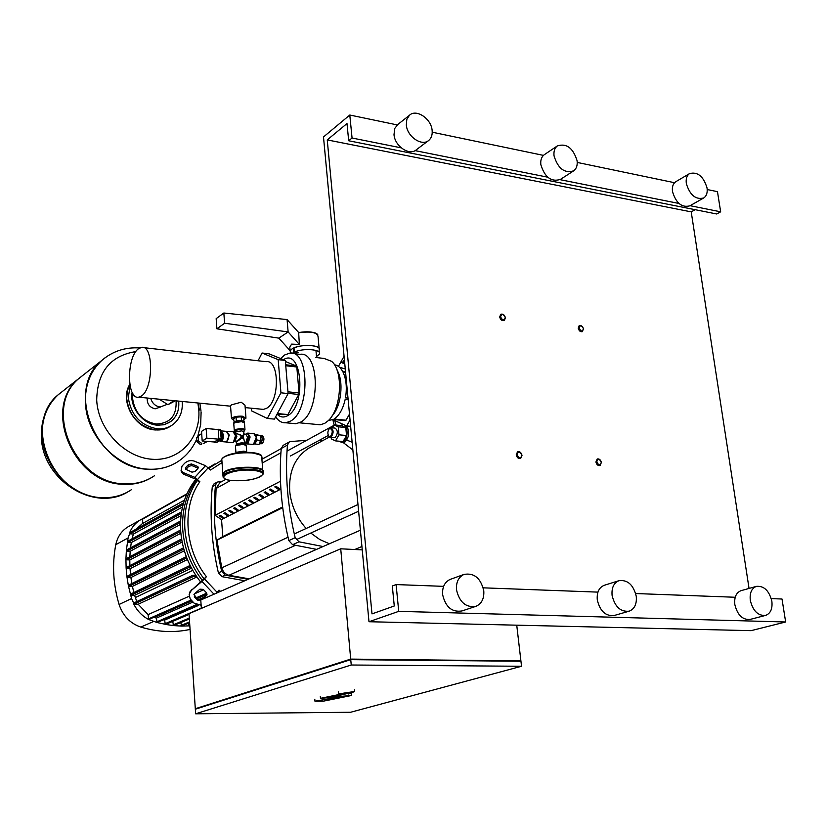 <?xml version="1.0" encoding="UTF-8"?>
<svg xmlns="http://www.w3.org/2000/svg" width="827" height="827" viewBox="0 0 827 827"><rect width="100%" height="100%" fill="white"/><g stroke="black" fill="none" stroke-linecap="round" stroke-linejoin="round"><path stroke-width="1.24" d="M195.947 708.718L195.296 708.718L189.021 613.675L340.724 548.808L362.247 549.883M354.783 549.51L361.926 546.502M360.396 530.221L200.775 599.999L201.343 608.414M520.193 661.238L350.875 659.202L195.968 708.997M521.537 666.262L520.948 661.249L350.751 659.657L195.327 709.204L195.627 713.804L351.237 665.011L521.537 666.262L350.586 712.264L195.627 713.804M195.296 708.718L350.7 659.098L520.152 660.918M350.751 659.657L351.237 665.011M340.724 548.808L350.7 659.098M516.741 625.171L520.886 660.721M314.798 699.249L314.963 701.213L341.21 696.665L320.483 698.319L345.996 693.119L338.615 693.915L354.68 691.475L348.643 693.998L348.58 693.233L348.643 693.998M320.318 696.334L320.483 698.319M338.439 691.899L338.615 693.915M354.494 689.449L354.68 691.475M348.58 693.233L332.289 697.078L351.382 695.517L323.357 701.172L314.963 701.213M351.196 693.522L351.382 695.517M522.013 455.367C521.248 452.493 519.759 451.294 517.537 451.79L516.213 454.85C516.978 457.724 518.457 458.913 520.679 458.437L522.013 455.367M517.082 454.726C518.24 451.097 519.852 451.242 521.909 455.16C520.752 458.778 519.149 458.634 517.082 454.726M601.363 462.479C600.64 459.76 599.244 458.592 597.197 458.985L595.916 461.993C596.639 464.712 598.024 465.88 600.071 465.498L601.363 462.479M596.763 461.88C597.797 458.354 599.306 458.489 601.301 462.283C600.278 465.808 598.769 465.673 596.763 461.88M505.411 317.785C504.553 314.808 502.992 313.64 500.738 314.291L499.704 316.979C500.562 319.956 502.113 321.124 504.367 320.483L505.411 317.785M500.542 316.834C501.7 313.464 503.281 313.681 505.297 317.516C504.15 320.897 502.568 320.669 500.542 316.834M582.653 326.706L579.231 325.487L578.218 328.154C579.024 330.976 580.461 332.123 582.549 331.606L583.407 328.164M579.034 328.03C580.068 324.732 581.557 324.949 583.511 328.66C582.487 331.958 580.999 331.741 579.034 328.03M167.24 404.362L160.097 407.018C155.362 406.212 152.24 403.328 150.731 398.376M159.28 399.214L167.922 404.703L175.303 400.775M173.773 400.744L167.922 404.703M62.976 391.006L58.19 394.768C22.071 423.527 52.783 497.192 101.318 497.627C112.606 498.226 122.665 495.569 131.483 489.646C122.665 495.569 112.606 498.226 101.318 497.627C52.783 497.192 22.071 423.527 58.19 394.768L62.976 391.006M151.941 477.355C143.34 482.596 133.685 484.901 122.954 484.271C73.479 483.599 41.877 407.938 78.596 378.714L83.465 374.879M154.432 475.773C145.469 481.79 135.225 484.467 123.709 483.795C74.203 483.123 42.57 407.391 79.32 378.146L84.178 374.321M147.382 469.188C158.174 469.891 167.902 467.648 176.565 462.469C167.902 467.648 158.174 469.891 147.382 469.188C96.862 468.237 64.258 390.334 101.649 360.582C64.258 390.334 96.862 468.237 147.382 469.188M104.936 357.874L101.649 360.582L104.936 357.874M197.901 402.987L198.79 409.81C200.992 438.031 179.542 461.497 151.972 459.254C124.443 457.445 98.01 429.389 96.697 400.072C97.317 371.881 110.373 355.724 135.855 351.578M198.118 403.007L199.39 410.047M147.227 398.035C146.896 403.834 149.532 407.432 155.135 408.827L160.438 407.049M234.92 422.09L243.097 421.491M245.939 417.428L244.999 405.178L241.195 402.222L231.333 404.879L230.547 405.974M244.006 419.475L245.991 418.131L242.27 416.177C236.801 415.981 233.204 416.767 231.477 418.514L233.71 420.25M143.629 347.629L266.201 361.699C279.547 359.145 279.888 401.56 266.501 408.331L263.431 409.396L261.311 409.189M138.502 348.746C126.552 356.685 126.562 399.71 138.585 397.187L141.376 396.04C153.543 388.793 153.646 344.508 141.551 347.392L138.502 348.746M243.82 421.811L243.893 417.945L241.215 416.818L236.057 417.211L233.596 418.72L234.227 422.525M244.172 421.605L241.494 420.488L236.326 420.871L233.865 422.38M241.494 420.488L241.215 416.818M236.326 420.871L236.057 417.211M219.579 440.936L219.972 440.967C221.636 440.315 222.463 438.248 222.453 434.764L221.181 431.549M220.364 441.484L220.799 441.525C222.639 440.801 223.548 438.537 223.538 434.702L221.14 430.939M225.482 441.918L225.905 441.959C227.756 441.246 228.665 438.972 228.655 435.157L226.381 431.363L221.708 430.95M199.845 434.754L196.485 437.959L198.108 436.966L198.335 440.284L196.723 441.277L196.485 437.959M203.359 443.561L207.463 441.422M197.477 442.579L199.09 441.587L201.871 443.468L200.248 444.461L196.723 441.277M200.248 444.461L201.581 444.575M202.191 440.977L201.53 431.384L206.15 428.5L206.833 438.145L202.191 440.977L214.203 441.99L218.886 439.178L206.833 438.145M218.886 439.178L218.194 429.575L206.15 428.5M218.204 429.316L219.879 429.409L220.582 430.309L221.14 438.651M217.501 429.513L220.344 430.195L221.191 438.734L220.737 439.923L216.746 442.249M218.462 430.03L218.638 439.819L214.028 441.98M220.83 429.947L221.719 438.827L217.346 442.094M259.957 442.631L260.681 436.832M260.205 435.56L260.453 435.509C262.821 437.431 262.862 440.129 260.588 443.592L259.44 443.582M260.453 435.509L262.118 435.653C264.485 437.576 264.526 440.274 262.242 443.727L260.091 443.748M255.347 434.309L260.598 435.757L260.991 440.698L258.996 444.409L254.592 443.985M256.008 435.291L260.598 435.757M256.504 439.861L260.991 440.698M236.388 442.021L242.311 437.834L243.903 439.23L244.761 443.241M235.705 432.542L236.14 431.725L241.784 430.857L243.893 431.932L243.562 434.785L242.135 435.581L235.902 433.338M244.864 443.82L242.673 442.569L236.553 443.851L235.953 441.69L234.744 441.587L236.863 436.242L235.426 433.296L236.336 433.379L239.799 434.754L241.195 436.615L240.088 438.599L235.85 441.68M244.689 442.259L243.252 436.801L244.058 433.762M243.252 436.801L242.249 436.697L243.862 435.105M242.311 437.834L242.249 436.697L243.903 439.23M241.195 436.615L242.249 436.697L240.088 438.599M242.135 435.581L242.249 436.697L240.047 434.475M222.949 475.566L222.866 473.933L225.068 472C234.382 466.159 266.852 466.666 262.996 472.527M237.866 452.814L244.823 452.297M222.939 474.998L222.814 473.313L225.016 471.38C233.886 465.797 264.981 465.88 263.1 471.421M340.714 425.533L342.76 424.582C348.26 423.693 348.601 439.809 343.122 442.218L341.923 442.569L339.287 441.225M346.833 425.967C349.8 432.304 349.077 437.772 344.642 442.352L342.636 442.631M328.557 435.881L329.311 436.945L331.007 437.121C333.85 433.09 333.788 429.937 330.821 427.683L329.208 428.799M334.129 437.659L335.204 437.504C338.057 433.472 337.995 430.329 335.018 428.076L331.265 427.724M329.715 428.407C332.816 429.554 333.054 432.242 330.449 436.501L328.96 436.336C327.389 433.917 327.513 431.374 329.311 428.696L329.715 428.407M332.402 427.828L334.056 424.902L338.243 426.804L338.977 434.826L335.514 440.884L331.348 438.93L331.203 437.39M338.243 426.804L345.789 427.518L341.582 425.616L334.056 424.902M345.789 427.518L346.534 435.509L338.977 434.826M346.534 435.509L343.06 441.556L335.514 440.884M350.059 420.002L346.647 425.946L332.774 419.713M350.648 426.329L346.647 425.946M338.45 366.361L340.714 362.267L344.787 363.849M344.683 362.733L340.714 362.267M258.076 360.768L262.045 353.015L278.182 359.642L285.315 360.469L288.106 393.559L274.419 419.113L267.317 418.441L251.48 410.823L251.274 408.207M278.182 359.642L280.942 392.815L288.106 393.559M280.942 392.815L267.317 418.441M262.045 353.015L269.085 353.842L285.315 360.469M316.886 333.974C313.051 331.658 306.972 331.193 298.661 332.568L299.364 344.466L291.6 344.115L289.801 347.154L289.988 350.545L278.844 338.14L216.901 328.805L216.157 318.653L223.838 313.009L224.603 323.243L216.901 328.805M290.753 353.108L290.122 350.906L292.014 348.942C299.229 343.753 322.22 344.652 319.253 349.955L319.098 350.266M299.364 344.466L288.127 331.937L287.072 319.573L223.838 313.009M278.844 338.14L288.127 331.937L224.603 323.243M287.072 319.573L298.681 332.547M319.294 352.395L319.077 349.966C321.682 345.283 302.837 343.753 294.019 347.981L294.36 352.064L298.485 352.56M294.36 352.064C303.199 347.857 322.054 349.366 319.439 354.018L316.493 356.551M348.146 399.627L345.2 399.327C342.988 409.014 339.277 415.578 334.067 419.031L346.017 420.188L345.221 420.633L333.271 419.475L328.484 420.447M299.312 422.804L320.245 424.778L324.701 423.372L328.205 420.716C341.448 409.148 343.639 370.941 331.627 361.327L324.07 358.453L315.8 357.481M285.697 422.773L295.87 423.724L300.408 422.246C320.607 412.704 319.997 350.607 299.891 354.338L289.739 353.139C309.712 349.356 310.27 411.681 290.194 421.284L285.697 422.773C281.831 423.01 278.472 421.046 275.618 416.87M280.611 358.556L284.612 355L289.739 353.139M277.066 414.172C280.25 417.315 283.754 417.821 287.589 415.702C306.662 406.036 302.093 347.288 283.444 359.704M277.128 414.058L287.899 414.565L277.396 413.552M285.76 365.73L296.81 366.992L296.314 365.979L285.677 364.759M288.085 393.363L298.764 394.479L299.043 392.97L287.951 391.812M346.017 420.188L349.501 414.089M345.272 368.997L339.442 367.167M334.47 364.8C337.664 365.193 340.373 367.353 342.574 371.271L345.51 371.602M345.603 372.563L343.091 372.274C346.296 379.355 347.092 387.884 345.49 397.839L348.002 398.107M296.314 365.979L285.398 361.502M299.043 392.97L296.81 366.992M287.899 414.565L298.764 394.479M332.196 415.692C341.293 406.429 344.022 381.257 337.096 370.238M197.229 480.632L195.193 478.947L183.852 474.295L183.48 472.693L194.831 477.334L199.855 481.717L197.229 480.632C187.977 494.143 183.842 510.104 184.845 528.484C186.251 546.936 192.629 563.704 203.969 578.807L206.419 576.729L201.953 581.443L191.326 590.437L203.969 578.807M182.746 529.59C184.173 548.322 190.717 565.286 202.367 580.502C190.717 565.286 184.173 548.322 182.746 529.59C181.733 510.238 186.323 493.678 196.537 479.887C186.323 493.678 181.733 510.238 182.746 529.59M200.806 600.454L197.508 600.226L194.355 596.898L194.49 593.776L199.948 589.165L203.246 589.382L206.409 592.732L206.76 595.244L201.953 599.482M193.952 594.458L197.715 599.451L201.013 599.668L207.019 594.334M197.849 468.537L195.172 471.442L191.998 472.155L185.362 469.085L185.693 467.575L188.37 464.681L191.533 463.978L197.343 466.335L198.16 467.048L197.849 468.537M198.108 468.175L191.885 465.591L188.732 466.294L185.786 469.56M216.343 593.197L219.021 590.106L220.53 591.367M201.126 605.199L194.076 603.131L190.169 598.851L189.135 594.334L191.326 590.437M191.544 589.661L189.414 593.197M222.039 462.613L210.503 470.015L205.52 465.673L194.2 461.094C190.634 460.019 187.481 460.722 184.721 463.203L182.033 466.097L181.072 470.615L183.48 472.693M181.082 470.666L181.433 472.217L183.852 474.295M206.419 576.729C184.442 548.673 181.847 506.682 199.855 481.717M263.648 458.344L261.777 457.817C262.624 455.326 259.233 453.692 251.604 452.917C240.13 452.379 230.919 453.765 223.972 457.062L221.781 459.057L221.905 460.794M221.688 460.391L208.817 468.196M214.958 463.885L208.59 467.958L214.958 463.885M200.62 581.981C188.752 566.712 182.095 549.614 180.648 530.686C179.624 510.424 184.69 493.295 195.844 479.309M208.445 467.793L212.828 465.115M181.01 515.635L131.276 542.574L128.051 542.419L127.441 541.633L127.978 541.178M130.552 547.805L131.276 542.574M180.472 524.483L130.211 551.227L126.986 551.082L126.366 550.348L126.913 549.841M129.88 556.695L130.211 551.227M180.865 533.291L129.808 559.941L126.552 559.807L125.931 559.114L126.479 558.566M129.88 565.606L129.808 559.941M182.147 542.067L130.035 568.718L126.738 568.583L126.117 567.942L125.931 559.114L126.366 550.348L128.102 537.912L130.035 532.609M130.542 574.548L130.035 568.718M184.318 550.803L130.904 577.535L127.554 577.411L126.934 576.812L127.482 576.161M131.855 583.511L130.904 577.535M187.419 559.507L132.423 586.395L128.991 586.281L128.381 585.733L128.919 585.03M133.84 592.494L132.423 586.395M191.513 568.149L134.605 595.295L131.069 595.192L130.47 594.685L130.997 593.931M136.775 601.56L134.605 595.295M136.372 529.011L142.347 523.615L184.431 500.17L142.647 523.439L142.689 518.694M182.498 507.013L133.457 534.015L130.108 533.839L129.539 532.939C131.741 527.357 135.256 523.077 140.063 520.09L142.668 518.694M131.938 538.935L133.457 534.015M196.909 576.967L138.171 604.248L134.16 604.144L131.576 598.541L128.381 585.733L126.934 576.812L126.117 567.942L126.665 567.332M196.743 576.739L193.146 576.605L192.794 575.313L195.823 575.365M191.833 600.753L148.705 619.526C142.13 616.053 137.096 610.802 133.612 603.762L134.088 602.883M190.954 567.084L189.807 567.043L189.455 565.761L190.251 565.72M197.55 605.157L157.12 622.535L148.705 619.526L148.074 614.606L138.171 604.248M189.073 614.399L165.669 624.385L157.12 622.535L156.406 618.1L193.042 602.035M198.139 599.802L203.793 597.321M148.074 614.606L189.145 596.246M194.324 593.931L203.618 589.775M189.373 618.978L173.515 625.594L172.719 621.377M189.621 622.783L181.578 626.091L173.515 625.594L165.359 624.416L164.604 620.095L198.676 605.364M189.828 625.843L181.578 626.091L180.782 622.597M156.406 618.1L154.049 617.397M164.604 620.095L163.56 619.878M189.828 625.905L188.907 625.295L188.773 623.144M190.065 629.44C174.073 632.903 157.647 632.107 140.786 627.083C130.17 623.413 122.934 615.877 119.088 604.475C113.103 584.182 112.007 564.252 115.78 544.683C117.465 536.888 121.414 531.017 127.647 527.068L129.167 526.21M215.185 515.324L216.085 488.457L219.92 482.596M249.185 578.838L228.934 575.292C225.337 574.269 222.949 571.777 221.77 567.839L216.963 540.186L282.71 507.695M214.203 483.774L212.281 486.772C209.562 514.828 211.598 543.525 218.4 572.873L221.956 576.657L244.771 580.761M272.786 491.951L269.437 489.677L270.646 489.057L273.995 491.321L272.786 491.951L272.662 490.411M254.582 520.958L250.426 523.377L254.582 520.958M223.662 536.382L220.716 538.067L223.652 536.258M251.956 502.682L248.669 500.469L249.826 499.87L253.124 502.082L251.956 502.682L251.842 501.224M228.49 533.994L225.533 535.679L228.479 533.87M222.329 517.95L219.114 515.821L220.209 515.252L223.424 517.382L222.329 517.95L222.236 516.596M233.369 531.585L230.413 533.27L233.369 531.451M227.136 515.469L223.91 513.319L225.016 512.75L228.242 514.901L227.136 515.469L227.043 514.094M238.31 529.146L235.333 530.831L238.3 529.011M232.005 512.967L228.759 510.807L229.875 510.228L233.111 512.389L232.005 512.967L231.901 511.572M243.293 526.675L240.306 528.37L243.283 526.551M236.915 510.435L233.659 508.264L234.785 507.675L238.042 509.856L236.915 510.435L236.801 509.029M248.327 524.184L245.34 525.889L248.317 524.049M241.877 507.871L238.61 505.69L239.747 505.101L243.014 507.292L241.877 507.871L241.763 506.455M279.712 508.667L276.673 510.393L279.702 508.522M246.891 505.287L243.614 503.095L244.761 502.496L248.038 504.697L246.891 505.287L246.777 503.85M258.572 519.129L255.564 520.834L258.562 518.984M278.13 489.191L274.771 486.907L276.001 486.276L279.361 488.561L278.13 489.191L278.006 487.641M263.772 516.555L260.753 518.271L263.761 516.41M257.083 500.035L253.775 497.813L254.954 497.203L258.262 499.436L257.083 500.035L256.97 498.567M282.669 507.427L282.1 507.716L282.658 507.364M262.262 497.368L258.944 495.135L260.123 494.515L263.451 496.758L262.262 497.368L262.138 495.88M269.033 513.949L266.005 515.666L269.013 513.815M280.632 484.426L280.611 483.878M274.347 511.324L271.308 513.05L274.337 511.179M267.493 494.67L264.164 492.427L265.364 491.796L268.692 494.06L267.493 494.67L267.369 493.161M280.901 489.108L221.553 519.604L222.773 536.578L216.901 540.186L282.7 507.664M282.607 506.961L222.773 536.578M280.498 481.231L215.134 515.355L221.553 519.604M248.121 579.303L225.254 575.168L221.677 571.364C214.844 541.923 212.787 513.133 215.496 484.984L217.201 482.1L222.504 481.159M283.206 445.35L281.232 448.513C278.761 478.43 281.283 509.122 288.819 540.61L292.613 544.704L316.586 549.366M323.068 546.544L298.992 541.819L295.177 537.695C287.579 506.021 284.995 475.143 287.445 445.071L289.202 442.011L290.566 441.546L306.683 440.315M319.367 440.295L323.057 440.45M311.262 446.828L308.978 448.058C295.156 456.969 288.726 471.256 289.688 490.928C291.073 505.142 296.562 517.661 306.145 528.484M310.776 533.043L319.729 539.504L329.384 543.773M765.399 615.453L750.068 619.433C742.553 619.992 737.477 615.071 734.852 604.64C734.107 597.301 736.144 592.659 740.961 590.695L741.219 590.633M750.306 600.443C749.531 593.031 751.557 588.338 756.385 586.374C763.983 585.692 769.131 590.633 771.849 601.219C772.666 608.734 770.588 613.458 765.626 615.402C758.08 615.96 752.973 610.967 750.306 600.443M628.871 611.267L614.285 615.474C605.695 616.415 600.03 611.236 597.29 599.926C596.681 592.442 598.965 587.583 604.134 585.34L604.516 585.227M612.094 595.419C611.463 587.863 613.737 582.952 618.927 580.699C627.631 579.593 633.399 584.792 636.252 596.298C636.924 603.989 634.588 608.951 629.223 611.163C620.591 612.104 614.885 606.853 612.094 595.419M475.411 606.501L461.931 610.946C451.966 612.487 445.526 607.049 442.621 594.623C442.176 587.098 444.678 582.032 450.126 579.427L450.746 579.21M456.494 589.775C456.018 582.167 458.52 577.05 463.999 574.424C474.129 572.635 480.725 578.083 483.774 590.767C484.281 598.552 481.686 603.731 475.97 606.315C465.942 607.855 459.45 602.335 456.494 589.775M703.353 198.18L689.832 205.84C681.82 207.866 676.041 203.132 672.506 191.626C671.917 186.985 672.992 183.687 675.711 181.754L676.124 181.506M686.327 183.563C685.728 178.88 686.792 175.562 689.511 173.618C697.564 171.489 703.405 176.244 707.033 187.894C707.664 192.65 706.568 195.999 703.756 197.953C695.734 199.969 689.914 195.172 686.327 183.563M573.204 171.158L560.427 179.397C551.299 182.25 544.776 177.34 540.848 164.697C540.372 160.242 541.458 156.954 544.094 154.835L544.662 154.453M554.049 155.9C553.552 151.403 554.628 148.095 557.274 145.965C566.454 142.978 573.059 147.899 577.091 160.717C577.618 165.307 576.502 168.667 573.752 170.796C564.593 173.639 558.029 168.677 554.049 155.9M428.148 140.859L416.405 149.718C409.654 156.21 394.779 146.276 394.003 134.646L394.748 128.443L397.859 124.432M406.326 125.001L406.801 119.439L409.417 115.304C416.188 108.544 431.28 118.654 432.128 130.397C432.531 134.698 431.456 137.995 428.893 140.301C422.132 146.824 407.132 136.744 406.326 125.001M393.89 149.749L399.668 150.896M539.008 178.622L544.238 179.666M669.27 204.538L674.036 205.489M368.987 621.728L323.491 136.962L349.79 115.025L352.064 138.016L348.684 140.755L346.999 123.543L327.244 139.908L371.995 613.892L394.272 605.984L392.308 585.992L396.092 584.575L398.738 611.349L368.987 621.728L751.143 630.65L785.65 621.987L398.738 611.349M348.684 140.755L716.72 213.986L720.658 211.815L717.474 191.668L707.209 189.528M674.553 182.715L577.236 162.433M543.432 155.383L432.232 132.206M397.249 124.918L349.79 115.025M720.658 211.815L690.09 205.696M678.936 203.463L560.034 179.655M547.66 177.174L415.071 150.628M401.24 147.857L352.064 138.016M749.045 588.431L691.217 211.867L327.244 139.908M691.217 211.867L695.114 209.686M785.65 621.987L782.011 599.017L771.271 598.614M735.224 597.259L635.694 593.538M597.942 592.122L483.226 587.832M443.623 586.353L396.092 584.575M132.878 393.652L132.63 398.728C134.842 412.973 142.657 421.388 156.086 423.993C170.135 423.496 176.802 415.785 176.089 400.857M157.533 425.285L164.604 424.561L170.765 421.532C176.864 416.643 179.49 409.83 178.663 401.105M130.097 385.971L128.299 397.663C131.028 415.247 140.673 425.626 157.244 428.82C163.157 429.275 168.367 427.879 172.864 424.623C179.873 419.051 182.984 411.329 182.178 401.446M129.818 384.379L127.275 391.202L126.707 398.8C129.425 416.353 139.06 426.711 155.61 429.895C161.41 430.34 166.537 428.996 170.982 425.864M60.485 392.835L58.128 394.82C47.108 405.137 41.795 418.638 42.198 435.322C42.89 466.511 71.66 496.572 101.256 497.668C111.624 498.236 121 496.014 129.384 491M196.588 439.323C192.629 448.337 186.685 455.584 178.735 461.073C169.628 467.193 159.197 469.891 147.454 469.136C116.648 467.689 86.421 435.726 85.45 402.904C84.892 385.361 90.319 371.24 101.711 360.531L105.484 357.471M219.072 438.455L220.954 438.61L220.52 439.974L218.638 439.819M214.524 442.29L216.085 442.414M221.098 430.412L220.582 430.36M221.719 438.827L221.191 438.775M235.488 446.508L236.057 445.464L243.458 444.337L246.219 445.701L246.704 451.976M236.408 444.523L243.066 443.458L245.381 444.12L246.167 445.184M246.797 452.266L243.975 451.128L236.563 452.245L235.912 453.093M237.163 452.907L245.526 452.276M227.404 431.301L233.173 431.808L235.519 435.705L233.307 442.476L232.242 442.652M233.741 431.89L235.519 433.462L236.191 435.974L235.188 440.936L232.687 442.693L226.474 442.166L229.296 435.157L226.546 431.363M243.996 431.301L244.999 429.771L242.228 428.365L234.858 429.502L234.31 430.598M243.769 431.436L243.893 431.374C245.04 430.505 244.41 429.926 242.001 429.606C237.297 429.595 235.002 430.288 235.095 431.684L235.612 431.983M233.783 423.858L234.351 422.773L241.722 421.625L244.482 423.062L244.957 429.265M243.81 422.09L241.567 421.222M246.704 443.851L247.904 443.717L250.126 436.976L247.749 433.1L245.681 434.206M248.203 433.141L253.868 433.648L256.256 437.514L253.393 444.45L247.263 443.934L245.009 442.455L246.891 443.024L248.844 437.08C248.379 433.999 247.345 433.038 245.733 434.206M244.596 434.103L245.753 434.206L247.573 437.173L245.867 442.331L244.699 442.435M254.923 443.386L256.504 437.752M254.489 433.751L256.577 437.679C256.918 440.977 255.853 443.231 253.393 444.45L252.948 444.419M235.964 453.082L235.447 446.022L236.574 444.213M256.494 437.566L255.646 435.002M241.36 421.201C237.659 421.088 235.313 421.625 234.299 422.804M225.182 473.561C232.16 470.346 241.391 468.981 252.897 469.467C260.536 470.201 263.927 471.762 263.079 474.171C258.344 478.957 248.545 481.128 233.669 480.652C226.877 480.58 223.311 478.854 222.98 475.484L225.182 473.561M223.114 477.189L222.866 473.933M233.741 480.632C211.185 479.371 230.599 468.361 252.628 470.274C262.479 471.39 264.991 473.561 260.174 476.765C253.403 479.784 244.596 481.076 233.741 480.632M222.618 458.024C227.838 453.889 237.38 452.049 251.243 452.472M251.439 452.493L260.67 455.15M346.813 440.129L352.137 442.218M334.666 420.561L336.082 425.088M344.394 359.631L342.512 362.484M298.351 332.816C310.838 331.12 317.413 332.402 318.064 336.661L319.108 348.301M206.461 595.068L206.264 595.853M197.715 599.451L197.508 600.226M194.562 596.112L194.355 596.898M186.054 469.188L185.693 467.575M188.732 466.294L188.37 464.681M191.885 465.591L191.533 463.978M197.694 467.948L197.343 466.335M201.953 581.443L214.007 594.22M217.129 592.328L204.507 578.941M205.52 465.673L194.831 477.334M197.653 479.35L208.332 467.668M135.266 597.57L192.732 570.33M128.051 542.419L181.289 513.453M130.108 533.839L183.118 504.522M126.552 559.807L180.7 531.42M126.986 551.082L180.503 522.478M126.738 568.583L181.816 540.3M142.389 519.232L186.695 494.319M128.991 586.281L186.778 557.905M127.554 577.411L183.832 549.128M134.16 604.144L193.146 576.605M131.069 595.192L189.807 567.043M156.644 621.914L196.288 604.702M148.343 618.947L191.151 600.04M196.175 597.818L206.729 593.155M172.946 624.964L189.311 618.048M164.831 623.785L201.333 608.176M180.968 625.46L189.559 621.863M154.308 617.48L191.957 600.888M196.991 598.676L207.019 594.262M188.907 625.295L189.765 624.933M119.088 604.475L131.576 598.541M115.78 544.683L128.102 537.912M140.786 627.083L153.564 621.511M280.911 452.762L262.19 463.068M230.795 480.353L216.085 488.457M221.77 567.839L288.023 537.24M295.342 545.375L228.934 575.292M212.281 486.772L215.496 484.984M221.677 571.364L218.4 572.873M281.232 448.513L287.445 445.071M295.177 537.695L288.819 540.61M221.956 576.657L225.254 575.168M292.613 544.704L298.992 541.819M169.37 422.483L163.488 424.809L157.223 425.161C142.699 424.354 129.312 406.884 132.134 392.318M169.618 426.773L162.888 429.482L155.404 429.968C135.049 429.11 119.243 401.074 129.808 384.328M128.175 491.703C94.33 513.019 41.464 479.577 41.381 436.274C41.05 419.382 46.632 405.561 58.128 394.82L78.596 378.714M139.742 347.96C125.156 347.03 112.472 351.227 101.711 360.531L79.32 378.146M201.023 411.257L199.865 403.183M201.106 412.363L200.661 424.654L197.777 436.336M231.477 418.514L230.516 405.55M138.585 397.187L230.557 406.181M245.185 407.608L263.431 409.396M219.972 440.967L219.32 440.915M225.905 441.959L220.799 441.525M201.685 433.617L199.503 434.971M219.982 429.43L220.571 430.267M220.582 430.309L221.191 438.692M221.191 438.734L220.737 439.923M220.706 439.943L216.622 442.393L214.4 442.331M219.879 429.409L218.09 429.254M226.402 431.363L226.96 431.26M235.757 433.327L234.248 430.071L233.741 423.352C235.054 421.594 237.628 420.871 241.443 421.181M241.494 421.181L244.41 422.514M251.315 452.452C236.377 451.883 226.526 454.085 221.781 459.057L222.814 473.313M262.769 470.263L261.777 457.807M251.367 452.452C257.848 453.227 261.26 454.405 261.621 455.997M343.443 442.703L341.923 442.569M334.563 437.69L330.376 437.318M328.96 436.336L329.311 436.945M344.073 356.272L338.936 365.482M332.836 419.734L334.129 424.902M343.37 442.703L352.871 449.96M290.122 350.906L289.801 347.154M298.557 332.568C310.094 331.358 316.534 332.154 317.888 334.945M329.859 420.467L328.577 420.343M315.955 350.431L316.586 357.574M293.699 353.605L293.244 348.25M206.957 594.468L206.76 595.244M198.284 467.575L198.16 467.048M189.91 592.132L190.127 591.357M181.433 472.217L181.072 470.615M209.913 466.831L214.152 464.381M181.537 511.872L127.699 541.251M183.604 502.806L129.746 532.681M180.606 530.014L126.2 558.628M180.565 521L126.634 549.914M126.397 567.405L181.589 538.966M142.637 518.715L186.923 493.802M128.65 585.082L186.302 556.685M127.213 576.223L183.48 547.846M133.84 602.935L192.794 575.313M130.738 593.993L189.455 565.761M207.019 594.065L196.857 598.541M127.647 527.068L140.063 520.09M281.221 448.585L261.901 459.316M225.967 479.247L219.496 482.834M217.201 482.1L213.986 483.898M289.202 442.011L282.979 445.474M329.415 437.018L308.978 448.058M290.37 456.018L328.309 435.447M287.403 450.891L333.746 425.46M297.151 539.256L358.618 511.241M294.526 533.849L357.988 504.511M756.385 586.374L740.961 590.695M618.927 580.699L604.134 585.34M463.999 574.424L450.126 579.427M689.511 173.618L675.711 181.754M557.274 145.965L544.094 154.835M409.417 115.304L397.105 125.032"/></g></svg>

